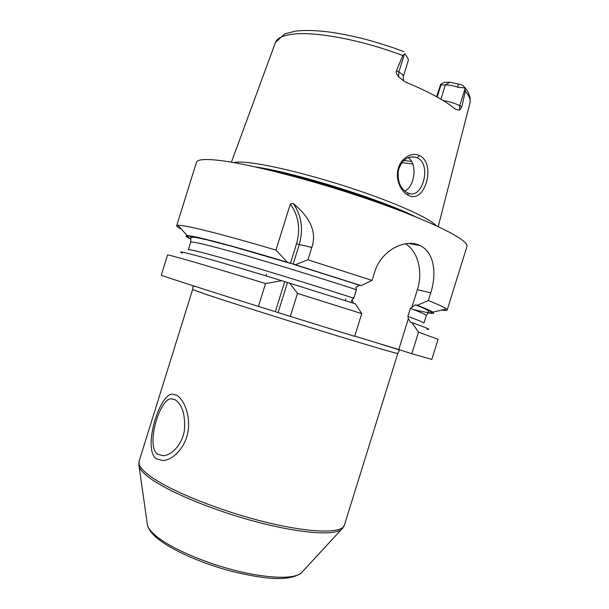 <?xml version="1.0" encoding="UTF-8"?>
<svg xmlns="http://www.w3.org/2000/svg" width="609" height="609" viewBox="0 0 609 609"><rect width="100%" height="100%" fill="white"/><g stroke="black" fill="none" stroke-linecap="round" stroke-linejoin="round"><path stroke-width="0.91" d="M436.181 225.657C429.885 218.509 398.476 204.045 356.813 190.008C315.196 175.978 270.16 164.788 247.939 162.573C241.248 161.895 236.475 161.895 233.62 162.565M443.398 100.691C449.419 101.536 454.862 103.218 459.719 105.738L461.85 106.91L465.299 91.228L464.796 87.978L463.289 85.724L461.226 84.742L449.884 82.215L444.486 82.314L440.672 84.293L436.584 96.702M461.85 106.91L459.574 110.168L455.608 109.376C445.461 100.828 429.124 91.883 406.614 82.542L404.231 81.34L398.613 76.704C396.497 74.382 395.789 72.395 396.474 70.743L398.857 72.06L404.498 53.957L405.054 53.752L408.053 58.807L408.365 60.261L403.272 76.62C403.546 75.409 402.077 73.887 398.857 72.06L398.613 76.704M404.498 53.957L402.8 55.594L396.474 70.743M408.517 195.329C401.011 192.208 395.127 179.381 398.256 168.571C401.11 157.739 412.019 151.786 419.449 155.6C436.44 163.235 425.135 204.327 408.517 195.329L407.535 192.794C400.326 188.843 397.266 181.345 398.355 170.314C401.879 160.022 407.71 155.676 415.848 157.274L417.173 157.807C432.177 164.042 422.524 200.285 408.099 193.03L407.535 192.794M405.054 53.752L408.053 58.807M440.924 99.191L445.369 84.895L440.946 84.956L440.672 84.293M437.186 97.037L440.946 84.956M449.884 82.215L445.369 84.895C448.947 84.902 453.119 85.671 457.877 87.201L464.796 87.978M441.525 310.11C445.065 310.613 446.953 310.582 447.181 310.004L466.928 246.538C469.577 240.585 433.882 222.133 374.68 201.442C315.584 180.751 246.82 163.075 216.796 160.144C203.992 158.888 197.209 159.604 196.456 162.298L176.671 225.749C176.534 226.358 178.064 227.454 181.261 229.053M287.456 262.334L275.961 250.086L290.287 204.114L293.211 203.429C310.735 217.984 316.931 232.646 311.808 247.421L307.956 259.784L295.35 264.732L287.456 262.334C233.59 245.983 193.16 235.424 187.252 235.637C184.786 235.653 186.011 236.787 190.914 239.025M408.616 243.417L419.807 245.473C404.81 238.028 380.633 250.992 374.596 272.284L372.069 280.422L307.956 259.784M419.807 245.473C434.468 252.126 436.859 273.936 430.769 292.83L428.363 300.564C438.472 304.591 444.509 307.393 446.458 308.961L447.181 310.004M275.961 250.086C240.441 239.596 213.645 232.311 195.573 228.223C186.103 226.106 180.195 225.132 177.858 225.307L176.671 225.749M293.211 203.429C301.577 215.464 303.579 229.228 299.225 244.711L293.135 264.245M290.287 204.114C298.623 215.586 300.694 228.839 296.492 243.889L290.402 263.415M427.921 312.843C433.227 313.787 434.872 313.551 432.854 312.135C430.936 310.841 425.744 308.557 417.294 305.284L415.407 304.858L410.39 308.375L407.885 316.421L408.35 318.697L410.565 322.237L411.897 322.618L418.543 332.133L411.821 353.738L398.758 349.536L408.35 318.697M290.09 263.271L233.133 246.668L206.436 239.718L195.093 237.358C191.401 237.091 189.993 237.198 190.861 237.677L190.716 242.222C191.599 241.042 208.674 245.145 241.94 254.539C274.629 263.857 319.755 277.734 356.425 289.755L355.884 287.349L359.455 285.225L361.076 285.613L295.35 264.732M182.319 253.047C171.342 248.282 213.089 259.609 281.739 280.696L355.405 303.83L361.731 313.62L297.489 293.401L290.318 316.406L258.406 306.426C198.1 287.509 159.87 275.123 161.271 275.131L167.528 255.064C166.493 253.892 205.119 264.984 265.539 283.535L258.406 306.426M353.555 303.236L352.002 299.818L353.799 298.204L356.425 289.755M412.042 306.829L417.393 289.633C423.164 271.85 418.033 251.273 405.449 243.745M354.72 336.13L398.758 349.536M352.002 299.818L351.172 302.475M372.069 280.422L361.076 285.613M290.318 316.406L354.659 336.343L361.731 313.62M417.294 305.284L428.363 300.564M411.821 353.738L431.819 359.401L438.061 339.327L418.543 332.133M284.73 281.632L275.39 311.602M281.739 280.696L265.539 283.535M287.463 282.469L278.123 312.455M297.489 293.401L289.618 283.116M411.897 322.618C426.681 327.855 431.728 330.07 427.031 329.271M174.981 399.679C182.319 404.445 185.456 414.706 184.39 430.472C182.091 444.776 171.319 455.494 163.258 455.707L157.937 454.352C145.33 447.326 159.307 398.613 171.198 398.796L174.981 399.679M404.802 191.097L406.036 190.328C413.686 186.423 418.368 164.133 408.068 157.693M156.521 458.912C142.384 449.929 159.04 394.388 172.111 394.137L176.397 395.127C183.629 398.788 190.647 414.965 188.036 431.317C185.6 447.569 172.674 460.259 162.907 460.541L156.521 458.912M402.8 55.594C363.383 40.422 317.106 31.561 294.17 34.035C283.231 35.17 276.981 38.009 275.428 42.569L231.412 162.184M438.214 226.601L469.904 103.142C470.841 99.868 469.303 95.895 465.299 91.228M465.048 88.617L459.719 105.738L459.574 110.168M457.877 87.201L458.196 83.737M255.673 166.98C294.459 172.431 380.503 199.234 415.521 216.766M271.606 170.695C308.238 178.171 365.895 196.136 400.296 210.775M296.492 243.889L311.808 247.421M410.39 308.375C421.245 312.478 426.536 314.883 426.27 315.591L428.728 311.77C428.477 310.339 424.031 308.04 415.407 304.858M415.947 304.934C437.901 313.704 437.049 315.226 413.397 309.517M293.736 264.336L359.759 285.278M190.876 238.728C174.303 231.062 216.461 240.821 289.633 263.088M407.885 316.421C418.786 320.372 424.13 322.61 423.917 323.143L426.27 315.591M190.716 242.222L188.356 249.774C189.14 248.914 206.139 253.283 239.345 262.89C271.972 272.398 317.083 286.306 353.799 298.204M417.393 289.633L430.769 292.83M207.631 294.931L192.627 289.549L139.088 461.295C137.9 465.032 141.859 470.178 150.963 476.733C171.251 491.288 220.641 511.134 265.699 522.157C310.826 533.24 342.243 533.583 344.359 525.232L397.814 353.464C398.103 354.088 369.221 345.661 324.901 332.034C280.665 318.438 230.103 302.422 207.631 294.931M138.73 464.538L139.126 466.654C140.298 469.981 144.173 474.008 150.75 478.72C169.736 492.369 213.949 510.669 256.716 521.928C299.521 533.225 333.321 535.692 341.291 529.617L342.814 528.102M147.165 523.009L147.515 525.498C148.512 528.673 151.512 532.296 156.513 536.377C171 548.207 203.589 562.495 235.432 570.519C267.298 578.565 293.576 579.266 300.968 573.29L302.673 571.44M419.449 155.6L417.173 157.807M412.902 164.042L401.849 162.626M411.638 161.438L403.797 160.471M403.432 80.837L403.272 76.62M464.659 87.3C467.712 90.749 469.569 94.654 470.239 99.016L470.011 102.715M275.542 42.265L284.845 33.86L295.464 31.15C303.967 30.069 314.693 30.29 327.657 31.82C351.911 35.04 377.329 41.648 403.919 51.658M293.386 264.276L359.455 285.225M432.854 312.135L446.458 308.961M187.252 235.637L177.858 225.307M194.294 286.131L193.053 286.519L192.627 289.549M397.814 353.464L399.184 350.731C399.58 350.457 399.108 350.023 397.768 349.421L378.105 343.248M174.768 399.573L171.198 398.796M344.359 525.232L341.291 529.617L300.968 573.29C287.204 582.151 262.806 578.687 232.143 571.432C201.845 563.515 171.624 550.178 157.267 538.272C152.006 534.002 148.763 529.739 147.515 525.498L139.126 466.654L139.088 461.295M415.848 157.274L410.854 156.901M266.453 274.134L265.912 275.862M345.805 298.852L345.265 300.58"/></g></svg>
